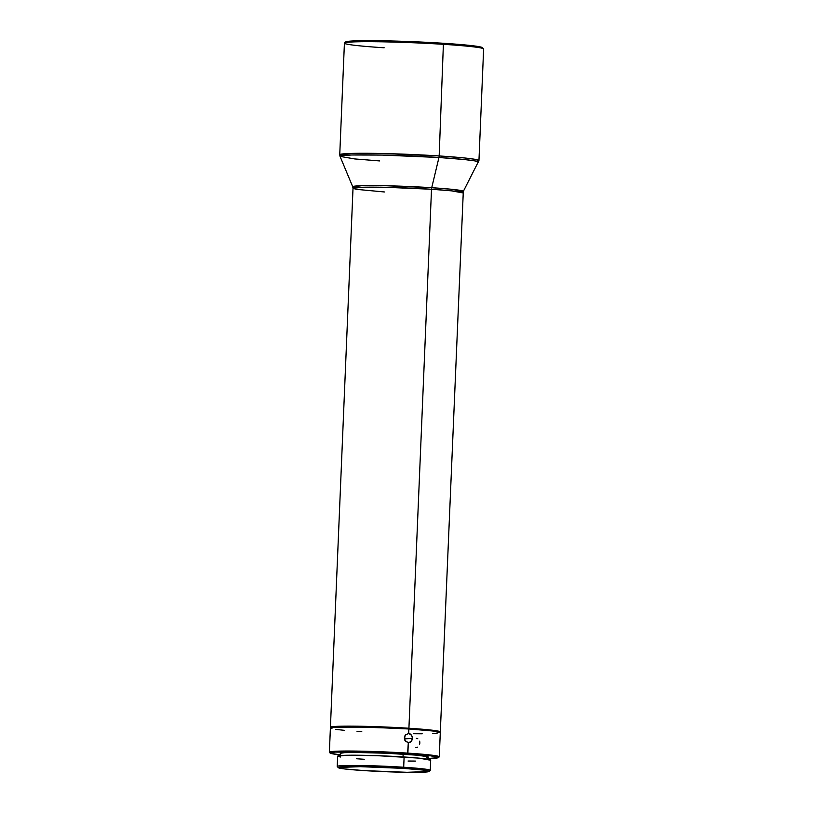 <?xml version="1.0" encoding="UTF-8"?>
<svg xmlns="http://www.w3.org/2000/svg" width="813" height="813" viewBox="0 0 813 813"><rect width="100%" height="100%" fill="white"/><g stroke="black" fill="none" stroke-linecap="round" stroke-linejoin="round"><path stroke-width="1.22" d="M438.278 757.238A54.999 2.591 -177.6 0 0 439.213 756.903A54.999 2.591 -177.6 0 0 407.882 753.133A54.999 2.591 2.4 0 1 439.274 756.791L440.29 732.635A54.999 2.591 -177.6 0 0 408.888 728.976L366.887 727.127L330.495 727.178L338.269 726.294L357.171 726.202L408.919 728.245A54.999 2.591 2.4 0 1 440.321 731.903L463.308 191.431L452.14 189.338L431.723 187.701L438.959 157.498A69.318 3.262 -177.6 0 0 340.037 156.381L352.74 186.807A55.345 2.602 2.4 0 1 431.723 187.701A3.669 1.565 93.7 0 0 431.51 189.256L408.919 728.245L431.51 189.256L451.52 190.852L462.912 192.915A54.999 2.591 -177.6 0 0 431.51 189.256A54.999 2.591 -177.6 0 0 353.015 188.311L352.74 186.807A55.345 2.602 2.4 0 0 355.393 187.661L352.74 186.807L362.049 185.689L386.602 185.76L431.723 187.701A55.345 2.602 2.4 0 1 463.308 191.431L478.948 160.578L483.623 48.983A69.664 3.282 -177.6 0 0 443.847 44.349A69.664 3.282 2.4 0 1 483.552 48.821L482.495 47.682A68.566 3.232 -177.6 0 0 443.431 43.272L439.172 155.944A69.664 3.282 2.4 0 1 478.948 160.578L474.741 159.277L464.518 157.966L439.172 155.944A3.669 1.565 93.7 0 1 438.959 157.498L464.528 159.551L474.701 160.872L478.511 162.183A69.318 3.262 -177.6 0 0 438.959 157.498L431.723 187.701A3.669 1.565 -86.3 0 0 431.51 189.256L387.181 187.346L362.811 187.244L353.015 188.311L356.328 189.338L384.407 191.97M329.976 737.899L329.377 752.177A54.999 2.591 2.4 0 1 407.882 753.133L408.319 742.696L404.915 740.45L404.701 736.141L405.687 734.708L408.695 733.55L410.26 733.997L412.343 736.619L411.795 740.897L409.904 742.452L408.319 742.696L407.537 753.875A54.268 2.551 2.4 0 1 438.451 757.604A54.268 2.551 2.4 0 1 428.197 758.549M429.071 771.486L430.209 770.439A46.565 2.195 -177.6 0 0 403.685 767.238L403.167 768.366A45.467 2.144 2.4 0 1 429.071 771.486A45.467 2.144 2.4 0 1 364.234 770.612L344.712 768.956L338.33 767.482L360.393 766.669L403.167 768.366L422.689 770.023L429.071 771.496L407.008 772.299L364.234 770.612A45.467 2.144 2.4 0 1 338.32 767.685A45.467 2.144 2.4 0 1 403.167 768.366L403.685 767.238A46.565 2.195 2.4 0 1 430.27 770.338L430.697 760.094A46.565 2.195 -177.6 0 0 404.112 756.994L403.685 767.238L404.112 756.994A46.565 2.195 -177.6 0 0 337.649 756.192L337.222 766.435A46.565 2.195 2.4 0 1 403.685 767.238A46.565 2.195 -177.6 0 0 337.273 766.547L338.32 767.685M330.159 734.007L329.885 740.47M417.77 738.702L416.358 738.346M419.793 743.387L419.823 742.493M419.752 741.73L419.63 741.192M412.577 738.397L404.366 738.865L412.577 738.397L411.266 741.558L408.319 742.696L405.413 741.171L404.305 737.869L405.687 734.708L408.695 733.55L411.53 735.074L412.577 738.397M408.238 733.55L408.888 728.976L408.695 733.55M440.321 731.903A54.999 2.591 2.4 0 1 439.752 732.249L440.26 731.771L439.731 731.497L435.067 730.572L408.919 728.245A54.999 2.591 2.4 0 0 330.424 727.3A54.999 2.591 2.4 0 0 330.962 727.686M417.293 729.576L403.817 728.539A43.079 2.033 -177.6 0 0 354.316 726.893L403.817 728.539A43.079 2.033 -177.6 0 1 416.541 729.505M428.136 759.982L428.258 757.055A43.993 2.073 -177.6 0 0 403.136 754.129L403.024 756.923L403.136 754.129A43.993 2.073 -177.6 0 0 340.342 753.377L340.22 756.303M482.485 47.987L476.022 46.178L460.128 44.502L410.778 41.605L363.36 40.67L349.59 41.178L345.637 42.256M430.636 760.196L418.685 758.112L377.405 755.694L346.836 755.277L337.71 756.09L340.352 757.045M356.419 758.742L364.234 759.291M408.045 761.029L415.382 761.08M340.708 754.911L330.657 753.346L330.139 753.072L330.678 752.594L335.312 752.076L381.704 752.553L430.829 755.846L438.441 757.604L427.811 758.559M426.927 757.503L428.197 757.157L427.79 756.73L416.906 755.186L386.5 753.234L354.814 752.442L344.58 752.665L340.393 753.275L340.81 753.702M440.219 732.757L432.506 730.978L408.888 728.976A54.999 2.591 -177.6 0 0 330.393 728.031L330.037 736.456M330.078 735.44L329.966 738.072M330.048 736.283L329.936 738.946M330.993 727.676L330.454 728.163L332.019 728.733M335.637 729.363L344.58 730.369M357.039 731.375L361.785 731.69M413.532 733.733L422.191 733.793M432.435 733.641L437.059 733.377M443.847 44.349A69.664 3.282 -177.6 0 0 344.417 43.15L339.743 154.744A69.664 3.282 2.4 0 1 439.172 155.944L443.431 43.272A68.566 3.232 -177.6 0 0 345.647 41.951L344.499 42.998A69.664 3.282 2.4 0 1 443.847 44.349M419.478 744.708L419.64 744.169M415.667 747.472L417.415 747.157M384.183 47.784A69.664 3.282 2.4 0 1 344.499 42.998M407.882 753.133A54.999 2.591 -177.6 0 0 329.438 752.31L330.139 753.072A54.268 2.551 2.4 0 1 407.537 753.875L407.882 753.133M340.271 754.87A54.268 2.551 2.4 0 1 330.139 753.072M438.959 157.498A3.669 1.565 -86.3 0 0 439.172 155.944L383.025 153.525L352.151 153.403L339.743 154.744L340.037 156.381L342.73 155.527L351.694 154.988L382.445 155.08L438.959 157.498M379.59 160.923L354.732 158.942L340.037 156.381M439.213 756.903L438.451 757.604M353.015 188.311L330.424 727.3"/></g></svg>

